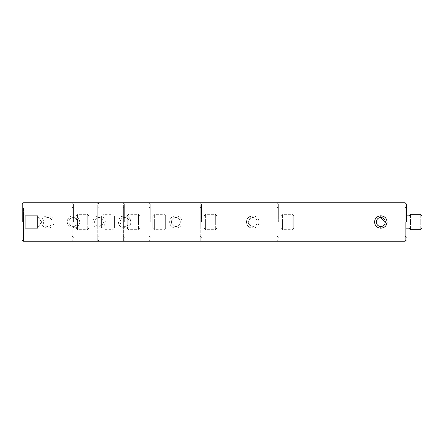 <?xml version="1.0" encoding="UTF-8"?>
<svg xmlns="http://www.w3.org/2000/svg" width="444" height="444" viewBox="0 0 444 444"><rect width="100%" height="100%" fill="white"/><g stroke="black" fill="none" stroke-linecap="round" stroke-linejoin="round"><path stroke-width="0.33" stroke-dasharray="2.22 1.67" d="M387.035 222.833L380.813 228.205C376.989 227.855 374.897 225.785 374.536 222C374.903 218.209 376.995 216.145 380.813 215.795L380.813 217.516C374.891 217.727 374.897 226.274 380.813 226.484L384.632 224.353M384.815 224.026L385.253 222.644M380.813 215.795C384.637 216.145 386.73 218.209 387.09 222L387.085 222.261M405.15 222L405.15 241.214L405.15 222C405.15 229.925 405.15 229.925 405.15 222C405.15 229.925 405.15 229.925 405.15 222L405.15 207.914L405.15 222C405.15 214.075 405.15 214.075 405.15 222C405.15 214.075 405.15 214.075 405.15 222L405.15 202.786L405.15 222M23.482 222L23.482 241.214L23.482 222C23.482 232.434 23.482 232.434 23.482 222C23.482 232.434 23.482 232.434 23.482 222C23.482 211.566 23.482 211.566 23.482 222C23.482 211.566 23.482 211.566 23.482 222L23.482 241.214L23.482 222C23.482 232.434 23.482 232.434 23.482 222C23.482 232.434 23.482 232.434 23.482 222C23.482 211.566 23.482 211.566 23.482 222C23.482 211.566 23.482 211.566 23.482 222L23.482 241.214L23.482 222C23.482 232.434 23.482 232.434 23.482 222C23.482 232.434 23.482 232.434 23.482 222C23.482 211.566 23.482 211.566 23.482 222C23.482 211.566 23.482 211.566 23.482 222L23.482 241.214L23.482 222C23.482 232.434 23.482 232.434 23.482 222C23.482 232.434 23.482 232.434 23.482 222C23.482 211.566 23.482 211.566 23.482 222C23.482 211.566 23.482 211.566 23.482 222L23.482 241.214L23.482 222C23.482 232.434 23.482 232.434 23.482 222C23.482 232.434 23.482 232.434 23.482 222C23.482 211.566 23.482 211.566 23.482 222C23.482 211.566 23.482 211.566 23.482 222L23.482 241.214L23.482 222C23.482 232.434 23.482 232.434 23.482 222C23.482 232.434 23.482 232.434 23.482 222C23.482 211.566 23.482 211.566 23.482 222C23.482 211.566 23.482 211.566 23.482 222L23.482 241.214L23.482 222C23.482 232.434 23.482 232.434 23.482 222C23.482 232.434 23.482 232.434 23.482 222C23.482 211.566 23.482 211.566 23.482 222C23.482 211.566 23.482 211.566 23.482 222L23.482 207.914L23.482 222M410.528 222C410.528 212.093 410.528 212.093 410.528 222C410.528 231.907 410.528 231.907 410.528 222M408.991 222C408.991 214.075 408.991 214.075 408.991 222C408.991 229.925 408.991 229.925 408.991 222M420.263 222C420.263 231.907 420.263 231.907 420.263 222C420.263 212.093 420.263 212.093 420.263 222M421.8 222C421.8 214.075 421.8 214.075 421.8 222C421.8 229.925 421.8 229.925 421.8 222M406.432 222L406.432 204.068L406.432 222M22.2 222L22.2 204.068L22.2 222M25.275 222C25.275 230.12 25.275 230.12 25.275 222C25.275 230.12 25.275 230.12 25.275 222C25.275 213.88 25.275 213.88 25.275 222C25.275 213.88 25.275 213.88 25.275 222C25.275 230.12 25.275 230.12 25.275 222C25.275 230.12 25.275 230.12 25.275 222C25.275 213.88 25.275 213.88 25.275 222C25.275 213.88 25.275 213.88 25.275 222C25.275 230.12 25.275 230.12 25.275 222C25.275 230.12 25.275 230.12 25.275 222C25.275 213.88 25.275 213.88 25.275 222C25.275 213.88 25.275 213.88 25.275 222C25.275 230.12 25.275 230.12 25.275 222C25.275 230.12 25.275 230.12 25.275 222C25.275 213.88 25.275 213.88 25.275 222C25.275 213.88 25.275 213.88 25.275 222C25.275 230.12 25.275 230.12 25.275 222C25.275 230.12 25.275 230.12 25.275 222C25.275 213.88 25.275 213.88 25.275 222C25.275 213.88 25.275 213.88 25.275 222C25.275 230.12 25.275 230.12 25.275 222C25.275 230.12 25.275 230.12 25.275 222C25.275 213.88 25.275 213.88 25.275 222C25.275 213.88 25.275 213.88 25.275 222C25.275 230.12 25.275 230.12 25.275 222C25.275 230.12 25.275 230.12 25.275 222C25.275 213.88 25.275 213.88 25.275 222C25.275 213.88 25.275 213.88 25.275 222M37.568 222C37.568 230.12 37.568 230.12 37.568 222C37.568 230.12 37.568 230.12 37.568 222C37.568 213.88 37.568 213.88 37.568 222C37.568 213.88 37.568 213.88 37.568 222C37.568 230.12 37.568 230.12 37.568 222C37.568 230.12 37.568 230.12 37.568 222C37.568 213.88 37.568 213.88 37.568 222C37.568 213.88 37.568 213.88 37.568 222C37.568 230.12 37.568 230.12 37.568 222C37.568 230.12 37.568 230.12 37.568 222C37.568 213.88 37.568 213.88 37.568 222C37.568 213.88 37.568 213.88 37.568 222C37.568 230.12 37.568 230.12 37.568 222C37.568 230.12 37.568 230.12 37.568 222C37.568 213.88 37.568 213.88 37.568 222C37.568 213.88 37.568 213.88 37.568 222C37.568 230.12 37.568 230.12 37.568 222C37.568 230.12 37.568 230.12 37.568 222C37.568 213.88 37.568 213.88 37.568 222C37.568 213.88 37.568 213.88 37.568 222C37.568 230.12 37.568 230.12 37.568 222C37.568 230.12 37.568 230.12 37.568 222C37.568 213.88 37.568 213.88 37.568 222C37.568 213.88 37.568 213.88 37.568 222C37.568 230.12 37.568 230.12 37.568 222C37.568 230.12 37.568 230.12 37.568 222C37.568 213.88 37.568 213.88 37.568 222C37.568 213.88 37.568 213.88 37.568 222M47.813 217.516C41.914 217.721 41.886 226.279 47.813 226.484C53.741 226.301 53.724 217.688 47.813 217.516C53.73 217.721 53.741 226.279 47.813 226.484C41.897 226.279 41.891 217.721 47.819 217.516L47.819 215.795C51.637 216.139 53.73 218.209 54.09 222C53.724 225.796 51.632 227.866 47.813 228.205C43.995 227.861 41.903 225.791 41.536 222C41.914 218.215 44.006 216.145 47.819 215.795C51.632 216.123 53.724 218.193 54.096 222C53.735 225.791 51.643 227.855 47.813 228.205C43.989 227.861 41.897 225.791 41.542 222C41.897 218.204 43.995 216.134 47.819 215.79M72.15 222L72.15 241.214L72.15 222C72.15 229.925 72.15 229.925 72.15 222C72.15 229.925 72.15 229.925 72.15 222L72.15 207.914L72.15 222C72.15 214.075 72.15 214.075 72.15 222C72.15 214.075 72.15 214.075 72.15 222L72.15 202.786L72.15 222M77.528 222C77.528 212.093 77.528 212.093 77.528 222C77.528 212.093 77.528 212.093 77.528 222C77.528 231.907 77.528 231.907 77.528 222C77.528 231.907 77.528 231.907 77.528 222M75.991 222C75.991 214.075 75.991 214.075 75.991 222C75.991 214.075 75.991 214.075 75.991 222C75.991 229.925 75.991 229.925 75.991 222C75.991 229.925 75.991 229.925 75.991 222M87.263 222C87.263 231.907 87.263 231.907 87.263 222C87.263 231.907 87.263 231.907 87.263 222C87.263 212.093 87.263 212.093 87.263 222C87.263 212.093 87.263 212.093 87.263 222M88.8 222C88.8 214.075 88.8 214.075 88.8 222C88.8 214.075 88.8 214.075 88.8 222C88.8 229.925 88.8 229.925 88.8 222C88.8 229.925 88.8 229.925 88.8 222M73.432 222L73.432 204.068L73.432 222M250.882 217.921C246.886 221.6 247.502 224.459 252.736 226.484C258.658 226.285 258.658 217.71 252.741 217.521L250.882 217.921L250.327 216.267L252.741 215.795C256.565 216.139 258.658 218.209 259.013 222C258.652 225.791 256.56 227.861 252.736 228.205C248.918 227.861 246.825 225.791 246.464 222C246.587 219.292 247.874 217.377 250.327 216.267M252.741 217.516C258.658 217.715 258.658 226.285 252.736 226.484C246.82 226.274 246.82 217.727 252.741 217.516L252.741 215.795C256.56 216.139 258.652 218.209 259.013 222C258.652 225.796 256.56 227.866 252.736 228.205C248.918 227.855 246.825 225.791 246.464 222C246.82 218.215 248.912 216.145 252.741 215.795M277.073 222L277.073 241.214L277.073 222C277.073 229.925 277.073 229.925 277.073 222C277.073 229.925 277.073 229.925 277.073 222L277.073 207.914L277.073 222C277.073 214.075 277.073 214.075 277.073 222C277.073 214.075 277.073 214.075 277.073 222L277.073 202.786L277.073 222M282.451 222C282.451 212.093 282.451 212.093 282.451 222C282.451 212.093 282.451 212.093 282.451 222C282.451 231.907 282.451 231.907 282.451 222C282.451 231.907 282.451 231.907 282.451 222M280.913 222C280.913 214.075 280.913 214.075 280.913 222C280.913 214.075 280.913 214.075 280.913 222C280.913 229.925 280.913 229.925 280.913 222C280.913 229.925 280.913 229.925 280.913 222M292.185 222C292.185 231.907 292.185 231.907 292.185 222C292.185 231.907 292.185 231.907 292.185 222C292.185 212.093 292.185 212.093 292.185 222C292.185 212.093 292.185 212.093 292.185 222M293.723 222C293.723 214.075 293.723 214.075 293.723 222C293.723 214.075 293.723 214.075 293.723 222C293.723 229.925 293.723 229.925 293.723 222C293.723 229.925 293.723 229.925 293.723 222M278.355 222L278.355 204.068L278.355 222M124.897 217.521L124.664 217.516C118.748 217.715 118.737 226.285 124.664 226.484C130.453 226.285 130.641 217.993 124.897 217.521C130.641 217.993 130.453 226.285 124.664 226.484C118.737 226.285 118.748 217.715 124.659 217.516L124.897 217.521M124.664 228.205C120.84 227.861 118.748 225.791 118.382 222C118.748 218.209 120.84 216.139 124.659 215.795L124.964 215.801C126.934 216.888 129.215 214.663 130.936 222C130.575 225.796 128.483 227.866 124.664 228.205C120.84 227.861 118.748 225.791 118.387 222C120.302 214.28 122.794 216.772 124.964 215.801C128.632 216.278 130.619 218.348 130.936 222C130.575 225.796 128.483 227.866 124.664 228.205L124.664 226.484L124.664 228.205M148.995 222L148.995 241.214L148.995 222C148.995 229.925 148.995 229.925 148.995 222C148.995 229.925 148.995 229.925 148.995 222L148.995 207.914L148.995 222C148.995 214.075 148.995 214.075 148.995 222C148.995 214.075 148.995 214.075 148.995 222L148.995 202.786L148.995 222M154.373 222C154.373 212.093 154.373 212.093 154.373 222C154.373 212.093 154.373 212.093 154.373 222C154.373 231.907 154.373 231.907 154.373 222C154.373 231.907 154.373 231.907 154.373 222M152.836 222C152.836 214.075 152.836 214.075 152.836 222C152.836 214.075 152.836 214.075 152.836 222C152.836 229.925 152.836 229.925 152.836 222C152.836 229.925 152.836 229.925 152.836 222M164.108 222C164.108 231.907 164.108 231.907 164.108 222C164.108 231.907 164.108 231.907 164.108 222C164.108 212.093 164.108 212.093 164.108 222C164.108 212.093 164.108 212.093 164.108 222M165.645 222C165.645 214.075 165.645 214.075 165.645 222C165.645 214.075 165.645 214.075 165.645 222C165.645 229.925 165.645 229.925 165.645 222C165.645 229.925 165.645 229.925 165.645 222M150.277 222L150.277 204.068L150.277 222M175.896 217.516C169.969 217.715 169.974 226.279 175.891 226.484C181.812 226.279 181.812 217.715 175.896 217.516L175.896 215.795C179.715 216.139 181.807 218.209 182.168 222C181.807 225.791 179.715 227.855 175.891 228.205C172.072 227.866 169.98 225.796 169.614 222C169.974 218.209 172.067 216.145 175.896 215.795M175.891 217.516C181.812 217.71 181.812 226.29 175.891 226.484C169.969 226.274 169.969 217.727 175.891 217.516L175.891 215.79C179.715 216.134 181.807 218.204 182.168 222C181.807 225.796 179.715 227.861 175.891 228.205C172.072 227.855 169.98 225.791 169.614 222C169.974 218.215 172.067 216.145 175.891 215.79M200.227 222L200.227 241.214L200.227 222C200.227 229.925 200.227 229.925 200.227 222C200.227 229.925 200.227 229.925 200.227 222L200.227 207.914L200.227 222C200.227 214.075 200.227 214.075 200.227 222C200.227 214.075 200.227 214.075 200.227 222L200.227 202.786L200.227 222M205.605 222C205.605 212.093 205.605 212.093 205.605 222C205.605 212.093 205.605 212.093 205.605 222C205.605 231.907 205.605 231.907 205.605 222C205.605 231.907 205.605 231.907 205.605 222M204.068 222C204.068 214.075 204.068 214.075 204.068 222C204.068 214.075 204.068 214.075 204.068 222C204.068 229.925 204.068 229.925 204.068 222C204.068 229.925 204.068 229.925 204.068 222M215.34 222C215.34 231.907 215.34 231.907 215.34 222C215.34 231.907 215.34 231.907 215.34 222C215.34 212.093 215.34 212.093 215.34 222C215.34 212.093 215.34 212.093 215.34 222M216.877 222C216.877 214.075 216.877 214.075 216.877 222C216.877 214.075 216.877 214.075 216.877 222C216.877 229.925 216.877 229.925 216.877 222C216.877 229.925 216.877 229.925 216.877 222M201.509 222L201.509 204.068L201.509 222M100.455 217.743L99.045 217.516C93.129 217.721 93.123 226.279 99.045 226.484C104.473 224.248 104.939 221.334 100.455 217.743M99.045 228.205C95.227 227.861 93.135 225.791 92.768 222C93.135 218.215 95.221 216.15 99.045 215.795L100.871 216.056C103.68 217.044 105.161 219.025 105.322 222C104.962 225.791 102.869 227.861 99.045 228.205C95.227 227.861 93.135 225.791 92.768 222C93.251 217.854 95.593 215.801 99.806 215.84C103.224 216.5 105.062 218.553 105.322 222C104.962 225.796 102.869 227.861 99.045 228.205L99.045 226.484C93.129 226.285 93.123 217.715 99.045 217.516L99.634 217.554C104.973 220.851 104.778 223.826 99.045 226.484L99.045 228.205M123.382 222L123.382 241.214L123.382 222C123.382 229.925 123.382 229.925 123.382 222C123.382 229.925 123.382 229.925 123.382 222L123.382 207.914L123.382 222C123.382 214.075 123.382 214.075 123.382 222C123.382 214.075 123.382 214.075 123.382 222L123.382 202.786L123.382 222M128.76 222C128.76 212.093 128.76 212.093 128.76 222C128.76 212.093 128.76 212.093 128.76 222C128.76 231.907 128.76 231.907 128.76 222C128.76 231.907 128.76 231.907 128.76 222M127.223 222C127.223 214.075 127.223 214.075 127.223 222C127.223 214.075 127.223 214.075 127.223 222C127.223 229.925 127.223 229.925 127.223 222C127.223 229.925 127.223 229.925 127.223 222M138.495 222C138.495 231.907 138.495 231.907 138.495 222C138.495 231.907 138.495 231.907 138.495 222C138.495 212.093 138.495 212.093 138.495 222C138.495 212.093 138.495 212.093 138.495 222M140.032 222C140.032 214.075 140.032 214.075 140.032 222C140.032 214.075 140.032 214.075 140.032 222C140.032 229.925 140.032 229.925 140.032 222C140.032 229.925 140.032 229.925 140.032 222M124.664 222L124.664 204.068L124.664 222M73.998 217.554L73.432 217.516C67.51 217.715 67.505 226.285 73.432 226.484C79.171 223.815 79.359 220.84 73.998 217.554M73.432 228.205C69.608 227.861 67.516 225.791 67.155 222C67.516 218.204 69.608 216.139 73.432 215.795L74.159 215.834C77.6 216.489 79.448 218.542 79.704 222C79.348 225.796 77.256 227.861 73.432 228.205C71.362 227.167 68.975 229.548 67.155 222C67.516 218.209 69.608 216.139 73.432 215.795C77.256 216.145 79.343 218.209 79.709 222C79.343 225.791 77.25 227.861 73.432 228.205L73.432 226.484C67.516 226.29 67.51 217.715 73.432 217.516C79.348 217.721 79.348 226.279 73.432 226.484L73.432 228.205M97.763 222L97.763 241.214L97.763 222C97.763 229.925 97.763 229.925 97.763 222C97.763 229.925 97.763 229.925 97.763 222L97.763 207.914L97.763 222C97.763 214.075 97.763 214.075 97.763 222C97.763 214.075 97.763 214.075 97.763 222L97.763 202.786L97.763 222M103.147 222C103.147 212.093 103.147 212.093 103.147 222C103.147 212.093 103.147 212.093 103.147 222C103.147 231.907 103.147 231.907 103.147 222C103.147 231.907 103.147 231.907 103.147 222M101.609 222C101.609 214.075 101.609 214.075 101.609 222C101.609 214.075 101.609 214.075 101.609 222C101.609 229.925 101.609 229.925 101.609 222C101.609 229.925 101.609 229.925 101.609 222M112.876 222C112.876 231.907 112.876 231.907 112.876 222C112.876 231.907 112.876 231.907 112.876 222C112.876 212.093 112.876 212.093 112.876 222C112.876 212.093 112.876 212.093 112.876 222M114.413 222C114.413 214.075 114.413 214.075 114.413 222C114.413 214.075 114.413 214.075 114.413 222C114.413 229.925 114.413 229.925 114.413 222C114.413 229.925 114.413 229.925 114.413 222M99.045 222L99.045 204.068L99.045 222M380.813 228.205L380.813 226.484M47.813 228.205L47.813 226.484L47.813 228.205M252.736 228.205L252.736 226.484L252.736 228.205M175.891 228.205L175.891 226.484L175.891 228.205M406.432 228.149L405.15 228.149M406.432 206.632L405.15 207.914M406.432 237.368L405.15 236.086M23.482 230.092L25.275 228.299L23.482 230.092L25.275 228.299L23.482 230.092L25.275 228.299L23.482 230.092L25.275 228.299L37.568 228.299L41.353 222L37.568 215.701L25.275 215.701L23.482 213.908L25.275 215.701L37.568 215.701L41.353 222L37.568 228.299L41.353 222L37.568 215.701L25.275 215.701L23.482 213.908L25.275 215.701L37.568 215.701L41.353 222L37.568 228.299L41.353 222L37.568 215.701L25.275 215.701L23.482 213.908L25.275 215.701L37.568 215.701L41.353 222L37.568 228.299L41.353 222L37.568 215.701L25.275 215.701L23.482 213.908M22.2 206.632L23.482 207.914M22.2 237.368L23.482 236.086M405.15 215.851L406.432 215.851M73.432 239.932L72.15 241.214L23.482 241.214L22.2 239.932L23.482 241.214L277.073 241.214L278.355 239.932M88.8 215.851L87.263 214.313L77.528 214.313L75.991 215.851L72.15 215.851M72.15 228.149L75.991 228.149L77.528 229.687L87.263 229.687L88.8 228.149M73.432 206.632L72.15 207.914M73.432 237.368L72.15 236.086M278.355 204.068L277.073 202.786L23.482 202.786L22.2 204.068L23.482 202.786L72.15 202.786L73.432 204.068M25.275 228.299L37.568 228.299L25.275 228.299M293.723 215.851L292.185 214.313L282.451 214.313L280.913 215.851L277.073 215.851M277.073 228.149L280.913 228.149L282.451 229.687L292.185 229.687L293.723 228.149M278.355 206.632L277.073 207.914M278.355 237.368L277.073 236.086M150.277 239.932L148.995 241.214L23.482 241.214L22.2 239.932L23.482 241.214L200.227 241.214L201.509 239.932M165.645 215.851L164.108 214.313L154.373 214.313L152.836 215.851L148.995 215.851M148.995 228.149L152.836 228.149L154.373 229.687L164.108 229.687L165.645 228.149M150.277 206.632L148.995 207.914M150.277 237.368L148.995 236.086M201.509 204.068L200.227 202.786L23.482 202.786L22.2 204.068L23.482 202.786L148.995 202.786L150.277 204.068M216.877 215.851L215.34 214.313L205.605 214.313L204.068 215.851L200.227 215.851M200.227 228.149L204.068 228.149L205.605 229.687L215.34 229.687L216.877 228.149M201.509 206.632L200.227 207.914M201.509 237.368L200.227 236.086M124.664 239.932L123.382 241.214L23.482 241.214L22.2 239.932L23.482 241.214L97.763 241.214L99.045 239.932M140.032 215.851L138.495 214.313L128.76 214.313L127.223 215.851L123.382 215.851M123.382 228.149L127.223 228.149L128.76 229.687L138.495 229.687L140.032 228.149M124.664 206.632L123.382 207.914M124.664 237.368L123.382 236.086M99.045 204.068L97.763 202.786L23.482 202.786L22.2 204.068L23.482 202.786L123.382 202.786L124.664 204.068M114.413 215.851L112.876 214.313L103.147 214.313L101.609 215.851L97.763 215.851M97.763 228.149L101.609 228.149L103.147 229.687L112.876 229.687L114.413 228.149M99.045 206.632L97.763 207.914M99.045 237.368L97.763 236.086"/><path stroke-width="0.67" d="M385.253 222.644L380.464 217.532M384.632 224.353L384.815 224.026M380.813 217.516C386.741 217.721 386.735 226.279 380.813 226.484C374.897 226.274 374.891 217.727 380.813 217.516L380.819 215.795C384.637 216.139 386.73 218.209 387.09 222C386.73 225.791 384.637 227.855 380.813 228.205C376.989 227.855 374.897 225.785 374.542 222C374.903 218.209 376.995 216.145 380.819 215.795M387.085 222.261L387.035 222.833M405.15 222L405.15 241.214L405.15 222M23.482 222L23.482 241.214L23.482 222M410.528 222C410.528 212.093 410.528 212.093 410.528 222C410.528 231.907 410.528 231.907 410.528 222M408.991 222C408.991 214.075 408.991 214.075 408.991 222C408.991 229.925 408.991 229.925 408.991 222M420.263 222C420.263 231.907 420.263 231.907 420.263 222C420.263 212.093 420.263 212.093 420.263 222M421.8 222C421.8 214.075 421.8 214.075 421.8 222C421.8 229.925 421.8 229.925 421.8 222M406.432 222L406.432 204.068L406.432 222M22.2 222L22.2 204.068L22.2 222M380.813 228.205L380.813 226.484M406.432 239.932L405.15 241.214L23.482 241.214L22.2 239.932M421.8 215.851L420.263 214.313L410.528 214.313L408.991 215.851L406.432 215.851M406.432 228.149L408.991 228.149L410.528 229.687L420.263 229.687L421.8 228.149M406.432 204.068L405.15 202.786L23.482 202.786L22.2 204.068"/></g></svg>
